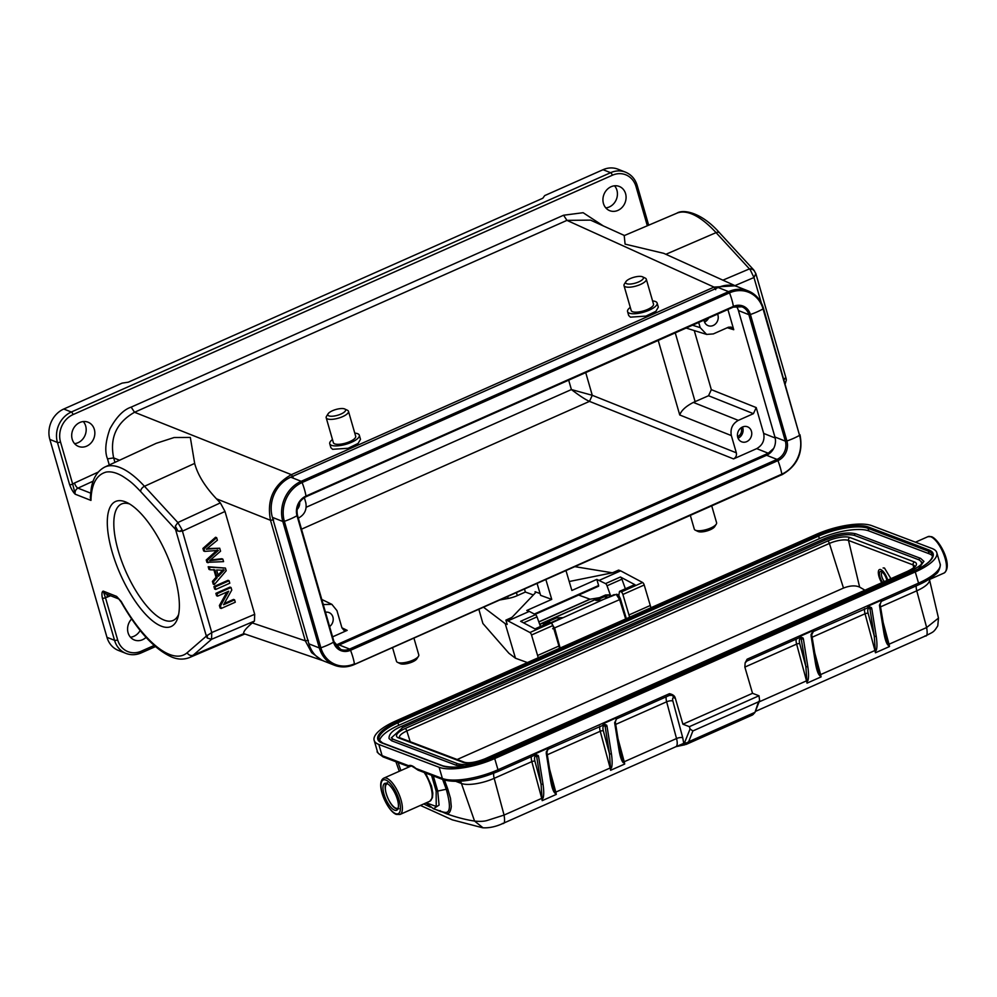 <?xml version="1.0" encoding="UTF-8"?>
<svg xmlns="http://www.w3.org/2000/svg" width="997" height="997" viewBox="0 0 997 997"><rect width="100%" height="100%" fill="white"/><g stroke="black" fill="none" stroke-linecap="round" stroke-linejoin="round"><path stroke-width="1.5" d="M706.05 319.202L704.106 320.573M741.132 427.788L741.382 428.498C742.067 432.162 740.808 434.891 737.63 436.711M704.543 322.068A8.051 7.016 111.5 0 0 708.63 318.068M738.067 438.219A8.051 7.016 111.5 0 0 742.491 427.015A8.051 7.016 -68.5 0 1 747.563 426.828A8.051 7.016 -68.5 0 1 751.75 434.069A8.051 7.016 -68.5 0 1 746.716 441.634A8.051 7.016 -68.5 0 1 741.656 441.808A8.051 7.016 -68.5 0 1 737.456 434.567A8.051 7.016 -68.5 0 1 742.491 427.003M698.698 322.467L700.193 327.627L706.611 334.419L713.354 333.908L728.471 327.203L731.15 327.103L733.742 329.72L727.91 309.506M738.303 420.373C732.434 423.75 730.116 428.822 731.349 435.589L736.334 452.825C736.82 455.529 735.898 457.561 733.543 458.907L756.711 448.625C762.58 445.248 764.898 440.188 763.665 433.408L756.212 407.574L753.433 413.668L738.303 420.373L693.351 402.414L708.543 395.734L711.322 389.653L694.273 330.593M693.351 402.414C685.799 406.34 681.263 410.527 679.742 414.976L731.349 435.589M717.541 314.105A8.051 7.016 -68.5 0 1 713.191 325.496A8.051 7.016 -68.5 0 1 708.132 325.67A8.051 7.016 -68.5 0 1 704.007 320.112M773.697 448.401L768.251 453.236L768.986 453.909M585.725 372.604L592.268 395.298L571.393 389.553C579.544 395.759 585.575 399.697 589.489 401.38L733.543 458.907M733.393 306.976A14.207 12.375 -68.5 0 1 741.992 306.814A14.207 12.375 -68.5 0 1 748.859 314.666L785.362 441.135A14.207 12.375 -68.5 0 1 777.012 459.393L766.581 455.28A14.207 12.375 111.5 0 0 774.931 437.022L738.428 310.553A14.207 12.375 111.5 0 0 736.247 306.229M336.076 645.882A14.207 12.375 111.5 0 0 339.179 644.959L349.611 649.072A14.207 12.375 -68.5 0 1 340.675 649.383A14.207 12.375 -68.5 0 1 333.92 641.856M766.581 455.28L339.179 644.959M299.636 502.164A8.051 7.016 -68.5 0 1 296.981 509.641M298.302 518.104L298.838 517.867C304.708 514.489 307.026 509.417 305.792 502.65L304.334 497.603M325.483 612.258A8.051 7.016 -68.5 0 1 329.01 612.569A8.051 7.016 -68.5 0 1 333.21 618.95A8.051 7.016 -68.5 0 1 329.608 626.54M332.587 636.846L347.193 630.366L343.965 630.353L341.934 627.848L336.949 610.613L331.864 604.344L323.265 604.556M400.034 663.528A9.235 3.003 -16.1 0 0 400.208 663.628A9.235 3.003 -16.1 0 0 400.395 663.715A9.235 3.003 -16.1 0 0 409.293 663.055A9.235 3.003 -16.1 0 0 416.858 658.818L418.453 656.313A11.603 3.776 -16.1 0 0 418.777 654.867L413.929 638.092M690.335 515.424L694.298 529.133A11.603 3.776 -16.1 0 0 695.333 530.192L698.012 531.463A9.235 3.003 -16.1 0 0 710.275 529.731A9.235 3.003 -16.1 0 0 714.675 526.653L716.27 524.148A11.603 3.776 -16.1 0 0 716.581 522.702L711.746 505.928M392.531 647.589L396.482 661.298A11.603 3.776 -16.1 0 0 397.529 662.344A11.603 3.776 -16.1 0 0 397.766 662.457A11.603 3.776 -16.1 0 0 408.944 661.634A11.603 3.776 -16.1 0 0 418.453 656.313M695.333 530.192A11.603 3.776 -16.1 0 0 695.582 530.292A11.603 3.776 -16.1 0 0 710.736 528.011A11.603 3.776 -16.1 0 0 716.27 524.148M774.931 437.022L785.362 441.135L786.907 440.973A31.256 10.169 -16.1 0 0 799.557 435.365L763.503 308.385C760.91 299.935 755.826 294.127 748.249 290.95L737.817 286.837A31.256 27.218 111.5 0 0 718.164 287.522L290.763 477.189A31.256 27.218 111.5 0 0 272.393 517.368L308.896 643.838A31.256 27.218 111.5 0 0 324 661.123L334.419 665.236A31.256 27.218 -68.5 0 1 319.327 647.95L282.824 521.481A31.256 27.218 -68.5 0 1 301.194 481.302L728.595 291.635A31.256 27.218 -68.5 0 1 748.249 290.95A31.256 27.218 -68.5 0 1 763.341 308.235L763.054 308.896A31.256 10.169 163.9 0 1 750.405 314.516L748.859 314.666L738.428 310.553M104.822 467.045L156.242 443.304L174.101 437.533L190.327 437.421L194.664 463.406C197.668 474.746 204.921 486.536 216.449 498.799L220.349 502.887L177.852 522.553L144.478 486.287A104.236 38.347 66.1 0 0 104.822 467.045C97.457 470.883 92.92 478.111 91.213 488.754L90.291 497.453L90.951 500.407L75.236 494.213L72.681 484.131L74.501 483.022A4.736 1.72 -114.7 0 0 77.965 488.144A4.736 4.125 111.5 0 0 75.236 494.213C73.23 492.406 71.348 489.203 69.591 484.604A2.368 0.773 163.9 0 0 72.681 484.131L60.518 441.983A2.368 0.773 163.9 0 1 57.427 442.444L49.85 439.453L106.966 637.332A23.679 20.625 111.5 0 0 118.394 650.43L125.971 653.409A23.679 20.625 -68.5 0 1 114.543 640.311L102.367 598.163A2.368 0.773 -16.1 0 0 105.47 597.702L103.214 591.109A4.736 4.125 111.5 0 0 105.495 593.726L118.793 598.973L121.098 601.976A4.736 1.122 150.6 0 1 121.198 601.44A99.501 36.615 -113.9 0 0 169.415 654.393A99.501 36.615 -113.9 0 0 187.174 652.723A4.736 4.374 49.1 0 0 193.231 655.179A104.236 38.347 66.1 0 1 189.38 657.596L244.427 634.154M630.303 278.562A9.235 3.003 163.9 0 1 642.567 276.83A9.235 3.003 163.9 0 1 638.741 281.889A9.235 3.003 163.9 0 1 629.007 284.083A9.235 3.003 163.9 0 1 625.904 281.64A9.235 3.003 163.9 0 1 630.303 278.562M207.301 635.176L207.239 638.043L206.342 636.123L211.763 632.547L211.551 639.301L254.459 621.069L252.278 622.926C245.873 628.397 243.044 631.961 243.804 633.631L322.866 660.65M146.073 637.382A13.023 11.341 -68.5 0 1 142.559 639.7A13.023 11.341 -68.5 0 1 134.371 639.987A13.023 11.341 -68.5 0 1 131.641 618.95M783.617 380.43L785.138 378.274L785.86 378.935M140.166 630.465A13.023 11.341 -68.5 0 1 133.897 636.298A13.023 11.341 -68.5 0 1 130.457 637.22M647.327 225.771L636.024 186.589A2.368 0.773 -16.1 0 0 637.208 185.504C635.239 179.061 631.338 174.625 625.518 172.169L617.941 169.191A23.679 20.625 111.5 0 0 603.048 169.702L544.686 195.599L542.829 198.241L128.314 382.187L122.12 383.122L63.771 409.019A23.679 20.625 111.5 0 0 49.85 439.453M207.239 638.043L211.551 639.301L193.231 655.179L243.804 633.631M332.487 410.727A9.235 3.003 163.9 0 1 344.75 408.994A9.235 3.003 163.9 0 1 340.937 414.054A9.235 3.003 163.9 0 1 331.191 416.248A9.235 3.003 163.9 0 1 328.1 413.792A9.235 3.003 163.9 0 1 332.487 410.727M645.009 278.001A11.603 3.776 163.9 0 1 645.246 278.101A11.603 3.776 163.9 0 1 646.293 279.16A11.603 3.776 163.9 0 1 640.448 284.469A11.603 3.776 163.9 0 1 625.281 286.75A11.603 3.776 163.9 0 1 623.997 285.591A11.603 3.776 163.9 0 1 624.321 284.145L625.904 281.64M187.174 652.723L206.342 636.123L175.547 529.432L178.014 531.139L182.488 531.139L225.01 511.461L254.696 614.302L254.459 621.069M90.951 500.407C91.388 484.193 96.447 474.759 106.131 472.08C110.941 471.257 116.425 472.64 122.569 476.23C129.735 480.903 132.451 482.86 140.639 491.509L175.547 529.432L175.335 526.117L177.852 522.553L181.977 529.594L179.959 531.551M181.977 529.594L211.763 632.547L254.696 614.302M783.243 378.935L785.138 378.274M761.272 302.826L753.969 277.527L755.851 273.627M751.763 268.754L750.342 269.988L749.445 268.891L751.763 268.754L754.43 270.872M734.926 285.628L753.969 277.527L750.342 269.988M74.588 443.653A13.023 11.341 111.5 0 0 78.028 442.718A13.023 11.341 111.5 0 0 83.299 421.557M605.815 207.899A13.023 11.341 111.5 0 0 609.267 206.977A13.023 11.341 111.5 0 0 614.538 185.803M161.265 626.153A68.419 25.174 66.1 0 1 111.627 550.145A68.419 25.174 66.1 0 1 126.943 502.525A68.419 25.174 66.1 0 1 166.337 553.784A68.419 25.174 66.1 0 1 177.927 617.392A68.419 25.174 66.1 0 1 161.265 626.153M347.193 410.166A11.603 3.776 163.9 0 1 347.442 410.266A11.603 3.776 163.9 0 1 348.476 411.325A11.603 3.776 163.9 0 1 342.632 416.634A11.603 3.776 163.9 0 1 327.477 418.914A11.603 3.776 163.9 0 1 326.193 417.755A11.603 3.776 163.9 0 1 326.505 416.31L328.1 413.792M623.997 285.591L631.201 310.541A11.603 3.776 -16.1 0 0 632.484 311.7A11.603 3.776 -16.1 0 0 645.582 310.241A11.603 3.776 -16.1 0 0 653.496 304.11L646.293 279.16M252.278 622.926L305.306 640.834L311.65 652.674L322.031 660.301M220.349 502.887L225.01 511.461M79.86 422.479A13.023 11.341 -68.5 0 1 88.048 422.192A13.023 11.341 -68.5 0 1 94.827 433.907A13.023 11.341 -68.5 0 1 86.689 446.133A13.023 11.341 -68.5 0 1 78.501 446.419A13.023 11.341 -68.5 0 1 71.709 434.704A13.023 11.341 -68.5 0 1 79.86 422.479M611.086 186.726A13.023 11.341 -68.5 0 1 619.287 186.451A13.023 11.341 -68.5 0 1 626.066 198.154A13.023 11.341 -68.5 0 1 617.916 210.392A13.023 11.341 -68.5 0 1 609.728 210.679A13.023 11.341 -68.5 0 1 602.948 198.964A13.023 11.341 -68.5 0 1 611.086 186.726M326.193 417.755L333.384 442.705A11.603 3.776 -16.1 0 0 334.68 443.864A11.603 3.776 -16.1 0 0 347.779 442.406A11.603 3.776 -16.1 0 0 355.68 436.275L348.476 411.325M652.574 300.944A15.391 5.01 163.9 0 1 655.428 301.518A15.391 5.01 163.9 0 1 657.135 303.063A15.391 5.01 163.9 0 1 646.642 311.201A15.391 5.01 163.9 0 1 629.269 313.133A15.391 5.01 163.9 0 1 627.562 311.587A15.391 5.01 163.9 0 1 630.291 307.375M308.372 640.361L305.306 640.834L270.511 520.297C266.573 499.871 273.527 484.667 291.386 474.659L714.026 287.099L734.914 285.803M109.284 464.988L107.514 458.857C104.598 451.716 105.395 441.721 109.932 428.872C116.475 416.896 123.553 409.655 131.168 407.125L134.533 412.26C116.499 422.578 109.545 437.795 113.658 457.91L114.954 462.371M736.733 286.438L663.74 253.338L625.094 244.128L624.209 235.616L676.801 213.221C683.194 208.896 701.651 212.373 719.622 232.899L753.819 270.05M624.458 235.516L590.523 220.113L566.944 220.374L563.579 215.227L583.133 212.71L603.31 225.92M354.77 433.109A15.391 5.01 163.9 0 1 357.611 433.683A15.391 5.01 163.9 0 1 359.319 435.215A15.391 5.01 163.9 0 1 348.825 443.353A15.391 5.01 163.9 0 1 331.453 445.298A15.391 5.01 163.9 0 1 329.745 443.752A15.391 5.01 163.9 0 1 332.475 439.54M657.135 303.063L658.319 307.176L655.889 311.313L645.931 316.099L630.428 317.158L628.696 315.526L627.562 311.587M359.319 435.215L360.503 439.341L358.073 443.478L348.127 448.264L332.612 449.311L330.879 447.678L329.745 443.752M129.622 503.983A63.683 23.43 -113.9 0 0 121.522 503.996A63.683 23.43 -113.9 0 0 121.684 561.211A63.683 23.43 -113.9 0 0 164.056 620.072A63.683 23.43 -113.9 0 0 173.191 620.421A63.683 23.43 -113.9 0 0 178.637 614.426M222.854 559.155L209.632 560.688L220.561 551.191L219.701 548.213L206.317 549.21L217.383 540.212L216.661 537.682L215.576 537.258L202.914 548.45L203.65 550.967L204.721 551.391L218.405 550.394L216.922 551.715L215.838 551.291L206.242 559.978L206.927 562.358L223.577 561.635L222.854 559.155L221.783 558.731L210.666 559.965M217.321 549.97L215.851 551.291M219.701 548.238L207.177 548.574M216.661 537.682L203.999 548.873L202.914 548.45M203.999 548.873L204.721 551.391M216.922 551.715L207.326 560.401L206.242 559.978M207.326 560.401L208.012 562.782M212.959 560.252L211.887 559.828M213.819 569.524L216.062 577.3L212.423 581.376L213.233 584.18L214.318 584.603L226.194 570.733L225.434 568.078L209.283 567.168L210.043 569.786L214.891 569.948L217.147 577.737L213.508 581.799L214.318 584.603M225.434 568.078L208.199 566.745L208.959 569.362L210.043 569.786M223.241 569.574L217.358 575.867M221.346 570.197L224.313 570.01L218.443 576.303L216.623 569.985L221.346 570.197M213.508 581.799L212.423 581.376M217.147 577.737L216.062 577.3M209.283 567.168L208.199 566.745M213.919 586.572L214.629 589.04L215.713 589.464L229.796 583.208L229.086 580.74L228.001 580.316L213.919 586.572L215.003 586.996L215.713 589.464M229.086 580.74L215.003 586.996M234.607 599.845L223.54 604.755L231.778 590.062L231.042 587.532L216.96 593.776L217.645 596.144L228.712 591.233L220.474 605.927L221.197 608.457L235.28 602.213L234.607 599.845L233.522 599.421L224.225 603.546M226.955 592.019L219.39 605.503L220.113 608.033L221.197 608.457M231.042 587.532L229.971 587.108L215.875 593.352L216.561 595.72L217.645 596.144M220.474 605.927L219.39 605.503M216.96 593.776L215.875 593.352M882.557 582.385A7.34 2.704 66.1 0 1 879.491 574.671A7.34 2.704 66.1 0 1 881.36 571.555A7.34 2.704 66.1 0 1 881.547 571.642A7.34 2.704 66.1 0 1 886.894 580.453M887.691 580.104A9.472 3.49 -113.9 0 0 880.787 569.611A9.472 3.49 66.1 0 0 879.466 569.574A9.472 3.49 66.1 0 0 881.759 582.734M884.327 581.6A5.92 2.181 66.1 0 1 881.66 576.029A5.92 2.181 66.1 0 1 882.121 572.29A5.92 2.181 66.1 0 1 882.42 572.216M608.282 597.215L604.78 596.966M578.621 595.059L589.937 599.172A2.368 0.872 -113.9 0 0 590.187 599.209L599.471 597.689M676.327 746.591L683.718 743.338A2.368 2.156 93.8 0 0 684.054 743.961L690.061 729.019L692.89 730.938L758.493 701.826L754.991 712.344L752.448 714.999M754.243 712.606L753.346 714.338M539.988 625.169L541.022 623.723M540.611 623.96L605.802 594.91M610.5 596.144L608.145 594.985L605.167 595.184L604.681 596.231L605.665 595.047M605.777 595.035L608.718 594.835L595.845 600.456L601.677 600.144L616.221 594.362C617.604 593.988 619.012 595.496 620.433 598.873L626.353 618.663M550.718 622.751L562.246 617.642L556.401 617.953L544.088 623.412L542.879 626.153M884.339 631.649A1.421 0.773 170.9 0 1 884.538 631.961A1.421 0.773 170.9 0 1 883.865 632.771C885.012 639.301 886.395 643.414 888.015 645.096L889.511 646.53L888.015 645.096M812.106 637.245L865.047 613.753L874.93 650.493A2.368 0.86 -15.1 0 1 875.74 650.206L875.428 652.773L874.282 636.111L869.87 608.581L867.976 606.201L882.058 599.957L879.454 605.241L883.865 632.771M936.794 552.625A42.622 13.547 -16.3 0 0 932.108 548.512L871.827 525.668A42.622 13.547 -16.3 0 0 816.219 534.404L395.672 721.03A42.622 13.547 -16.3 0 0 374.149 740.335A42.622 13.547 -16.3 0 0 378.823 744.447L439.116 767.291A42.622 13.547 -16.3 0 0 494.711 758.567L915.271 571.929A42.622 13.547 -16.3 0 0 936.794 552.625L940.071 563.828A42.622 13.547 163.7 0 1 918.549 583.133A2.368 0.872 66.1 0 1 918.436 584.89L881.809 601.141A2.368 0.872 -113.9 0 0 882.058 599.957L881.298 601.465M881.809 601.141L880.974 601.889M876.288 650.306C877.198 647.564 877.161 642.853 876.213 636.161A1.421 0.773 170.9 0 1 874.282 636.111L868.163 613.379A7.104 2.617 -113.9 0 1 869.596 608.482L869.87 608.581A1.421 0.773 -9.1 0 0 871.802 608.631L871.453 607.634L869.72 607.983A2.368 2.069 -69.2 0 0 868.861 607.323L813.39 631.5A2.368 0.872 -113.9 0 0 813.639 630.316L812.879 631.836M815.932 662.008A1.421 0.773 170.9 0 1 816.119 662.32A1.421 0.773 170.9 0 1 815.446 663.13C816.593 669.672 817.989 673.785 819.596 675.455L821.092 676.888L819.596 675.455M811.521 634.478L811.583 633.78M803.034 638.005L801.301 638.342A2.368 2.069 -69.2 0 0 800.441 637.681L799.307 637.756A2.368 0.872 66.1 0 0 799.557 636.572L803.034 638.005L803.395 638.99L801.463 638.94L799.557 636.572L813.639 630.316L811.047 634.453M796.192 639.139A9.472 3.49 -113.9 0 0 796.628 644.112L806.511 680.851A2.368 0.86 -15.1 0 1 807.333 680.565L807.009 683.144L805.863 666.47L801.189 638.84A2.368 2.069 110.8 0 0 800.255 637.631M807.882 680.664C808.779 677.935 808.754 673.224 807.794 666.519A1.421 0.773 170.9 0 1 805.863 666.47L799.756 643.738A2.368 0.86 164.9 0 0 796.628 644.112L744.859 667.093L752.536 693.314L758.991 695.769L759.614 700.555L758.493 701.826M816.057 662.644L819.933 674.969A2.368 0.86 -15.1 0 1 820.593 674.608L814.399 651.552M884.476 632.272L888.352 644.598A2.368 0.86 -15.1 0 1 889.012 644.236L882.819 621.193M682.247 744.111L684.303 744.796L685.201 743.114L683.718 743.338L682.758 737.792A4.736 1.72 -15.1 0 0 676.527 738.54A11.839 4.349 66.1 0 1 675.779 746.753L503.261 823.31M684.627 744.846L687.531 743.45L688.665 741.743L684.291 744.423M685.201 743.114L686.048 742.852M690.061 729.019L689.376 726.663L758.991 695.769M599.795 726.29A9.472 3.49 -113.9 0 0 600.231 731.275L610.114 768.002A2.368 0.86 -15.1 0 1 610.937 767.715L610.613 770.295L609.466 753.632L605.067 726.103L603.16 723.722L617.243 717.466A2.368 0.872 -113.9 0 1 616.993 718.663L669.311 695.445A2.368 0.872 66.1 0 0 669.436 693.688C672.763 694.411 674.707 695.844 675.243 697.987L682.908 724.208L752.536 693.314M682.908 724.208L689.376 726.663M746.653 660.961A2.368 0.872 -113.9 0 0 746.99 660.974A2.368 0.872 -113.9 0 0 747.102 659.216L745.133 662.893L744.859 667.093M619.735 749.482A1.421 0.773 170.9 0 1 619.05 750.28L614.638 722.763L616.482 718.987M616.993 718.663L616.171 719.398M619.536 749.158A1.421 0.773 170.9 0 1 619.723 749.47L615.323 721.94L616.383 719.124M611.485 767.815C612.382 765.085 612.357 760.362 611.398 753.682A1.421 0.773 170.9 0 1 609.466 753.632L603.359 730.901A7.104 2.617 -113.9 0 1 604.793 725.99L605.067 726.103A1.421 0.773 -9.1 0 0 606.999 726.152L606.65 725.155L604.905 725.504A2.368 2.069 -69.2 0 0 604.057 724.844L548.587 749.021A2.368 0.872 -113.9 0 0 548.824 747.837L548.076 749.345M551.117 779.529A1.421 0.773 170.9 0 1 551.316 779.841L546.904 752.311L547.752 749.769M551.241 780.153L552.438 785.187L551.316 779.841A1.421 0.773 170.9 0 1 550.631 780.651C551.79 787.181 553.173 791.294 554.793 792.976L556.289 794.41L554.793 792.976M546.705 752L546.78 751.302M460.302 781.274A9.472 8.275 -69.2 0 1 461.437 783.48A25.099 7.976 -16.3 0 0 494.188 778.333L531.825 761.633L541.707 798.373A2.368 0.86 -15.1 0 1 542.518 798.074L542.194 800.653L541.059 783.991L536.648 756.461L534.741 754.081L548.824 747.837L546.231 751.962M625.667 618.963L619.635 599.621L616.171 594.362M551.453 623.237L554.756 628.409L560.14 648.05M619.635 599.621L552.662 628.746M890.919 578.671L884.451 567.991L883.105 567.966M864.947 590.187L859.626 587.108C855.414 585.227 850.03 585.551 843.487 588.068L457.162 759.502M391.347 737.88L402.663 727.573L825.242 540.05C837.43 535.165 847.213 533.632 854.579 535.439L919.172 559.915L921.614 561.984M464.851 766.194L456.364 765.31L391.771 740.833L389.067 738.553M923.883 561.311L918.549 568.801M932.606 556.102A37.886 12.039 -16.3 0 0 929.092 553.746L868.811 530.903A37.886 12.039 -16.3 0 0 819.384 538.667L398.825 725.293A37.886 12.039 -16.3 0 0 379.558 741.008M497.54 771.516A2.368 0.872 -113.9 0 0 497.877 771.528A2.368 0.872 -113.9 0 0 497.989 769.771A42.622 13.547 163.7 0 1 442.394 778.495A2.368 2.069 110.8 0 0 443.565 779.816L418.117 770.183L415.849 768.438A22.732 8.362 66.1 0 0 408.645 765.708L410.988 766.082M411.001 766.008L408.708 766.606L383.272 756.972A2.368 2.069 -69.2 0 1 382.1 755.651L408.645 765.708A0.947 0.885 65.1 0 0 409.842 766.219L409.879 766.444M426.267 802.809L436.225 806.473L436.15 791.082L437.733 791.07L439.079 805.09L433.458 808.779L442.842 811.944M442.855 811.982L444.687 812.331C450.382 813.465 450.906 805.775 446.257 789.25L437.733 791.07L433.309 775.928M456.152 781.474L461.437 783.48L474.572 821.079C479.968 821.615 484.168 821.403 487.184 820.469L504.071 815.072L494.188 778.333A9.472 3.49 66.1 0 1 493.777 773.236M543.066 798.173C543.963 795.456 543.938 790.746 542.991 784.041A1.421 0.773 170.9 0 1 541.059 783.991L534.94 761.259A2.368 0.86 164.9 0 0 531.825 761.633A9.472 3.49 -113.9 0 1 531.389 756.648M538.23 755.514L536.486 755.863A2.368 2.069 -69.2 0 0 535.638 755.203L534.492 755.265A2.368 0.872 66.1 0 0 534.741 754.081L538.23 755.514L538.579 756.511L536.374 756.362A7.104 2.617 -113.9 0 0 534.94 761.259M552.438 785.187L555.13 792.478A2.368 0.86 -15.1 0 1 555.79 792.117L549.584 769.073M666.208 696.828A9.472 3.49 -113.9 0 0 666.644 701.801L676.527 738.54L624.209 761.758A11.839 4.349 -113.9 0 1 624.695 764.038L623.549 762.119L624.695 764.038L610.613 770.295A11.839 4.349 66.1 0 0 610.114 768.002L555.79 792.117A11.839 4.349 -113.9 0 1 556.289 794.41L542.194 800.653A11.839 4.349 66.1 0 0 541.707 798.373L504.071 815.072C505.08 821.516 504.519 824.295 502.401 823.41M619.05 750.28C620.196 756.823 621.592 760.923 623.212 762.618M619.66 749.794L623.549 762.119A2.368 0.86 -15.1 0 1 624.209 761.758L618.003 738.702M534.965 628.908L549.671 622.377A2.368 0.872 66.1 0 1 550.107 622.427L551.254 623.038L614.202 594.586M440.138 811.035L446.008 813.589C448.874 814.3 450.619 811.944 451.28 806.511L450.494 798.36L447.79 789.113L446.257 789.25L442.656 779.48M916.318 585.825A9.472 3.49 -113.9 0 0 916.766 590.81L926.649 627.537L938.451 618.115M507.623 596.518L508.196 598.437A13.497 4.187 163.5 0 0 517.318 595.62L525.369 592.044L524.472 589.04M525.369 592.044L533.37 594.947M540.062 593.539L535.065 591.72A4.736 1.471 163.5 0 1 535.588 592.156A4.736 1.471 163.5 0 1 535.239 592.991L512.583 616.757A4.736 1.471 163.5 0 1 510.526 618.053L505.915 620.109L507.972 620.857L529.307 611.385L535.514 614.688A2.368 0.872 66.1 0 1 537.009 616.869L540.449 626.465M537.071 583.444L540.611 595.359L551.74 599.396L526.79 610.476L529.307 611.385M551.74 599.396L545.858 579.544M534.305 614.04L598.624 585.501L596.817 579.394L605.54 583.606A2.368 0.872 -113.9 0 1 607.036 585.787L621.929 579.182L625.368 588.791M565.984 570.62L571.867 590.473L596.817 579.394M598.624 585.501L598.586 586.211L535.015 614.414L598.586 586.211M629.568 617.23A22.732 8.362 -113.9 0 0 628.957 614.95L622.888 594.461A2.368 0.872 -113.9 0 0 621.281 591.969L620.134 591.358L635.014 584.74L620.433 577.001A2.368 0.872 66.1 0 1 621.929 579.182M619 595.982A4.038 1.483 -113.9 0 1 618.95 594.598L619.436 591.744A2.368 0.872 66.1 0 1 619.698 591.296A2.368 0.872 66.1 0 1 620.134 591.358M610.737 596.119L607.036 585.787M569.212 581.513L610.987 573.088A4.736 1.471 163.5 0 0 613.978 572.141L618.601 570.097L620.657 570.845L599.334 580.316M612.258 572.777L574.883 566.657M483.508 607.223L505.242 623.711L515.474 658.232L508.906 653.259L482.884 623.474L478.847 609.279M538.218 657.771A22.732 8.362 -113.9 0 0 537.595 655.49L531.526 635.002A2.368 0.872 -113.9 0 0 529.93 632.509L551.254 623.038A2.368 0.872 66.1 0 1 552.861 625.543L558.931 646.031A22.732 8.362 66.1 0 1 559.541 648.312M508.196 598.437L499.784 599.995M505.915 620.109L507.186 624.421L505.242 623.711M527.401 662.569L515.474 658.232M529.93 632.509L507.972 620.857M535.514 614.688L520.621 621.293L535.215 629.032L550.107 622.427M620.657 570.845L642.604 582.497A2.368 0.872 66.1 0 1 644.212 585.002L650.281 605.478A22.732 8.362 66.1 0 1 650.904 607.771M394.625 810.187A14.681 5.396 -113.9 0 0 396.669 810.249A14.681 5.396 -113.9 0 0 396.607 797.002A14.681 5.396 -113.9 0 0 386.811 783.48A14.681 5.396 66.1 0 0 384.755 783.418A14.681 5.396 66.1 0 0 384.817 796.665A14.681 5.396 66.1 0 0 394.625 810.187M738.254 309.992L775.08 437.596M727.299 327.726L733.742 329.72M695.121 401.691L675.256 332.873M708.543 395.734L753.433 413.668M756.212 407.574L711.322 389.653M658.219 340.438L679.742 414.976M700.193 327.627L692.479 325.234M736.334 452.825L592.268 395.298L589.489 401.38L301.505 529.183M763.665 433.408L775.13 437.995M736.92 307.176L734.864 306.54M306.204 507.249L571.393 389.553L568.689 380.169M756.711 448.625L768.251 453.236L335.615 645.233M799.843 434.704L800.005 434.842C803.42 452.738 797.313 466.085 781.685 474.896L781.822 474.148A31.256 11.503 66.1 0 0 777.922 460.626L777.012 459.393L349.611 649.072L350.533 650.293A15.291 13.31 -68.5 0 1 333.521 642.18L297.019 515.711A15.291 13.31 -68.5 0 1 306.004 496.057L733.406 306.391A15.291 13.31 -68.5 0 1 750.405 314.516L786.907 440.973A15.291 13.31 -68.5 0 1 777.922 460.626L350.533 650.293A31.256 11.503 66.1 0 1 354.433 663.815A30.172 26.283 -68.5 0 1 320.872 647.788L284.369 521.331A30.172 26.283 -68.5 0 1 302.103 482.536L729.505 292.869A30.172 26.283 -68.5 0 1 763.054 308.896L799.557 435.365A30.172 26.283 -68.5 0 1 781.822 474.148L354.085 664.55A31.256 27.218 -68.5 0 1 334.419 665.236C340.912 667.691 347.529 667.467 354.284 664.563L781.486 474.884M341.921 627.811L347.193 630.366M323.103 603.983L323.788 604.319M733.057 307.126L733.406 306.391A31.256 11.503 -113.9 0 0 729.505 292.869L728.595 291.635L718.164 287.522M305.655 496.793L306.004 496.057A31.256 11.503 -113.9 0 0 302.103 482.536L301.194 481.302L290.763 477.189M297.318 515.05L297.019 515.711A31.256 10.169 163.9 0 1 284.369 521.331L282.824 521.481L272.393 517.368M333.821 641.52L333.521 642.18A31.256 10.169 163.9 0 1 320.872 647.788L319.327 647.95L308.896 643.838M110.642 595.757L105.47 597.702L117.634 639.85A2.368 0.773 163.9 0 1 114.543 640.311L106.966 637.332M107.215 594.411A4.736 1.77 -113.1 0 0 107.439 597.128M155.445 646.592L141.213 652.91C136.041 655.129 130.968 655.291 125.971 653.409A23.679 20.625 -68.5 0 0 140.864 652.898A2.368 0.872 -113.9 0 0 141.213 652.91A2.368 0.872 -113.9 0 0 141.325 651.166L154.174 645.47M117.634 639.85A21.311 18.557 111.5 0 0 141.325 651.166M786.11 378.449L786.334 380.056L785.923 378.224M102.367 598.163C101.594 593.9 101.881 591.545 103.214 591.109L116.612 596.393A4.736 4.125 111.5 0 0 118.793 598.973L118.905 599.023M116.612 596.393L121.198 601.44M90.615 493.129L77.965 488.144L93.182 481.14M178.014 531.139L175.335 526.117M63.771 409.019L71.335 412.01A23.679 20.625 111.5 0 0 57.427 442.444L69.591 484.604M625.518 172.169A23.679 20.625 111.5 0 0 610.613 172.693L603.048 169.702M636.024 186.589A21.311 18.557 111.5 0 0 612.32 175.26A2.368 0.872 -113.9 0 0 610.613 172.693L71.335 412.01A2.368 0.872 66.1 0 1 73.043 414.59A21.311 18.557 111.5 0 0 60.518 441.983M194.664 463.406L144.478 486.287A4.736 2.979 137.4 0 0 140.639 491.509M216.449 498.799L270.511 520.297L273.589 519.823M722.912 280.169L749.445 268.891L716.07 232.637A4.736 2.979 -42.6 0 1 719.622 232.899M665.871 254.297L716.07 232.637A104.236 38.347 -113.9 0 0 676.801 213.221M74.501 483.022L98.254 472.08M119.54 460.253L113.658 457.91L107.514 458.857M612.32 175.26L73.043 414.59M293.068 477.227L291.386 474.659L134.533 412.26L566.944 220.374L714.026 287.099L715.721 289.666M131.168 407.125L563.579 215.227M387.584 783.841A13.26 4.873 -113.9 0 0 386.711 795.157A13.26 4.873 -113.9 0 0 395.859 808.181A13.26 4.873 -113.9 0 0 398.239 807.869M538.841 621.991L590.187 599.209M589.937 599.172L538.804 621.866M879.94 604.12L879.454 605.241L879.94 604.12M876.213 636.161L871.802 608.631M867.726 607.397A2.368 0.872 66.1 0 0 867.976 606.201L871.453 607.634M811.035 635.6L815.446 663.13M759.078 701.9L806.511 680.851A11.839 4.349 66.1 0 1 807.009 683.144L821.092 676.888A11.839 4.349 -113.9 0 0 820.593 674.608L874.93 650.493A11.839 4.349 66.1 0 1 875.428 652.773L889.511 646.53A11.839 4.349 -113.9 0 0 889.012 644.236L926.649 627.537C927.659 633.992 927.098 636.771 924.979 635.887M807.794 666.519L803.395 638.99M864.611 608.768A9.472 3.49 -113.9 0 0 865.047 613.753A2.368 0.86 164.9 0 1 868.163 613.379M869.596 608.482A2.368 2.069 110.8 0 0 868.661 607.273M880.525 606.886L916.766 590.81A25.099 7.976 -16.3 0 0 929.478 579.569L929.378 579.083M754.268 712.643L688.665 741.743L692.89 730.938M671.716 695.245A4.736 4.138 110.8 0 1 673.835 697.788L674.271 697.95A4.736 4.138 -69.2 0 0 671.928 695.308L669.311 695.445M615.71 724.408L666.644 701.801A4.736 1.72 164.9 0 1 672.875 701.053L682.758 737.792M673.835 697.788A4.736 1.745 -113.9 0 0 672.875 701.053M611.398 753.682L606.999 726.152M602.911 724.906A2.368 0.872 66.1 0 0 603.16 723.722L606.65 725.155M546.231 753.121L550.631 780.651M410.228 741.718L406.826 730.975L829.404 543.44L843.487 588.068M399.423 737.568A14.643 4.661 163.7 0 1 406.826 730.975A2.368 0.872 -113.9 0 0 405.156 728.52A17.011 5.409 163.7 0 0 398.439 737.867L463.032 762.344A17.011 5.409 163.7 0 0 485.227 758.867L907.793 571.331A17.011 5.409 163.7 0 0 914.523 561.984L849.918 537.508A17.011 5.409 163.7 0 0 827.734 540.997A2.368 0.872 66.1 0 1 829.404 543.44A14.643 4.661 163.7 0 1 848.509 540.449L913.102 564.925L913.726 567.53M859.626 587.108L848.509 540.449A2.368 2.069 -69.2 0 1 849.918 537.508M914.511 561.984A2.368 2.069 110.8 0 0 913.102 564.925A14.643 4.661 163.7 0 1 914.698 566.296M398.439 737.867A2.368 2.069 -69.2 0 1 399.909 737.805L399.461 737.68M485.227 758.867A2.368 0.872 -113.9 0 0 484.891 758.854C475.831 762.331 469.039 763.478 464.502 762.281A2.368 2.069 110.8 0 0 463.032 762.344M907.245 571.58A2.368 0.872 66.1 0 1 907.469 571.331L484.891 758.854A2.368 0.872 -113.9 0 0 484.679 759.103M914.735 566.408L914.723 566.234C913.738 566.657 916.53 566.782 907.469 571.331A2.368 0.872 66.1 0 1 907.793 571.331M827.734 540.997L405.156 728.52M402.663 727.573L401.654 726.29L824.22 538.766L825.242 540.05M824.108 538.891L824.22 538.766C837.293 533.445 847.899 531.825 856.012 533.894A1.184 1.034 -69.2 0 0 854.579 535.439M391.771 740.833A1.184 1.034 -69.2 0 1 393.192 739.276L391.31 737.768M393.192 739.276L457.785 763.752A1.184 1.034 110.8 0 0 456.364 765.31M488.58 759.689L487.77 758.929C474.996 763.989 465.001 765.596 457.785 763.752M487.77 758.929L910.348 571.406L911.196 572.253M923.92 561.423L920.605 558.37A1.184 1.034 110.8 0 0 919.172 559.915M868.811 530.903L868.051 528.323L928.344 551.167L929.092 553.746M913.551 571.281A38.833 12.35 163.7 0 0 928.892 549.945A0.947 0.823 110.8 0 0 928.344 551.167A37.886 12.039 163.7 0 1 932.507 554.818C932.943 559.691 926.574 565.174 913.414 571.269L492.992 757.907A38.833 12.35 163.7 0 1 442.332 765.87A0.947 0.823 110.8 0 1 442.917 765.846L382.636 743.002L378.935 739.874A37.886 12.039 163.7 0 1 398.077 722.713L818.624 536.074L819.384 538.667M868.599 527.101A38.833 12.35 163.7 0 0 817.951 535.053L818.624 536.074A37.886 12.039 163.7 0 1 868.051 528.323A0.947 0.823 -69.2 0 1 868.599 527.101L928.892 549.945M398.825 725.293L397.392 721.691L817.951 535.053M913.327 571.368L492.854 757.907C471.843 766.307 455.205 768.949 442.917 765.846M382.636 743.002A0.947 0.823 -69.2 0 0 382.05 743.027A38.833 12.35 163.7 0 1 397.392 721.691M382.05 743.027L442.332 765.87M409.842 766.219A21.784 8.013 66.1 0 1 409.892 766.194C409.53 764.936 411.574 765.796 416.011 768.774A0.947 0.673 -47.3 0 1 415.849 768.438L442.394 778.495L439.116 767.291M416.272 768.899A0.947 0.673 -47.3 0 1 416.011 768.774L418.055 770.158M378.823 744.447L382.1 755.651A42.622 13.547 163.7 0 1 377.414 751.539L374.149 740.335M669.436 693.688L497.989 769.771L494.711 758.567M915.271 571.929L918.549 583.133L747.102 659.216M431.527 775.255L436.15 791.082M536.374 756.362A2.368 2.069 110.8 0 0 535.439 755.153M542.991 784.041L538.579 756.511M547.303 754.766L600.231 731.275A2.368 0.86 164.9 0 1 603.359 730.901M604.793 725.99A2.368 2.069 110.8 0 0 603.858 724.782M675.243 697.987A7.104 2.617 66.1 0 1 674.271 697.95M541.296 623.524L544.088 623.412M400.881 770.556L398.102 762.593M423.713 803.943A584.441 205.008 -116.9 0 0 430.405 807.146M436.075 809.664A584.441 205.008 -116.9 0 0 441.21 811.757L440.151 810.611M444.687 812.331L446.02 813.589A584.441 205.008 -116.9 0 0 474.572 821.079L483.034 827.809M444.5 780.14L447.79 789.113M801.189 638.84A7.104 2.617 -113.9 0 0 799.756 643.738M944.097 573.013C953.394 566.333 940.034 540 931.622 536.698L927.97 536.66A19.89 7.315 66.1 0 1 930.737 536.735A19.89 7.315 -113.9 0 1 944.022 555.067A19.89 7.315 -113.9 0 1 944.097 573.013L929.466 579.506M535.065 591.72L535.389 592.804M517.318 595.62L516.421 592.604M531.526 635.002L552.861 625.543M558.931 646.031L537.595 655.49M523.537 622.838L537.009 616.869M650.281 605.478L628.957 614.95M622.888 594.461L644.212 585.002M642.604 582.497L621.281 591.969M620.433 577.001L605.54 583.606M395.635 813.639A18.469 6.792 66.1 0 1 382.312 793.649A18.469 6.792 66.1 0 1 385.802 780.028A18.469 6.792 -113.9 0 1 399.112 800.018A18.469 6.792 -113.9 0 1 395.635 813.639M399.984 814.474A19.89 7.315 -113.9 0 0 399.909 796.528A19.89 7.315 -113.9 0 0 386.624 778.196A19.89 7.315 66.1 0 0 383.857 778.121C374.772 782.795 387.26 811.284 396.332 814.424L399.984 814.474L429.769 801.264A19.89 7.315 -113.9 0 0 424.199 772.488M686.11 328.05L706.599 334.406M340.675 649.383L333.97 641.657L297.467 515.2C295.935 506.975 298.739 500.843 305.867 496.805L733.269 307.126L741.992 306.814M321.794 599.459L331.914 604.369M400.208 663.628L397.529 662.344M121.098 601.976C137.686 631.001 154.547 649.346 171.708 657.011C177.802 659.565 183.697 659.765 189.38 657.596M785.25 383.72L786.334 380.056M755.876 273.714L786.097 378.424M648.673 225.197L637.208 185.504M755.888 273.751L753.857 270.1M642.567 276.83L645.246 278.101M344.75 408.994L347.442 410.266M387.372 782.782C381.166 784.053 389.191 806.623 396.32 808.717L398.887 808.741M881.186 601.615L880.127 604.431L885.672 637.32M813.39 631.5L811.72 634.79L817.253 667.678M745.12 662.88L746.99 660.974L799.307 637.756M548.587 749.021L547.939 749.507M464.502 762.281L399.909 737.805M389.029 738.428C388.83 733.942 393.03 729.891 401.654 726.29M921.652 562.084C919.67 563.579 927.198 562.121 910.348 571.406M920.605 558.37L856.012 533.894M534.492 755.265L497.877 771.528C475.656 780.589 457.548 783.355 443.565 779.816M383.272 756.972C378.187 753.396 376.23 751.588 377.414 751.539M425.993 802.934L433.446 808.766M620.857 754.841L619.723 749.47M940.071 563.828C941.093 564.551 938.987 572.739 935.647 574.26C931.659 578.011 925.926 581.55 918.436 584.89M541.197 623.549L605.029 595.221M540.748 623.81A2.281 2.281 0 0 0 539.938 625.044M399.286 771.279L395.921 761.77M420.398 805.414L452.252 819.833L482.423 827.722M482.71 827.772C489.153 828.171 496.032 826.675 503.335 823.285M684.428 744.871L676.19 746.616M686.135 744.423L752.498 714.974L754.916 712.531M754.991 712.357L759.614 700.555M755.352 711.447L925.901 635.762C933.491 631.649 933.416 632.759 937.778 625.829L938.476 618.103L929.478 579.569M927.97 536.66L915.458 542.206M634.591 584.691L619.698 591.296M383.857 778.121L411.125 766.02M425.569 772.999L431.527 786.072L432.823 793.201L432.449 797.737L429.769 801.264"/></g></svg>
